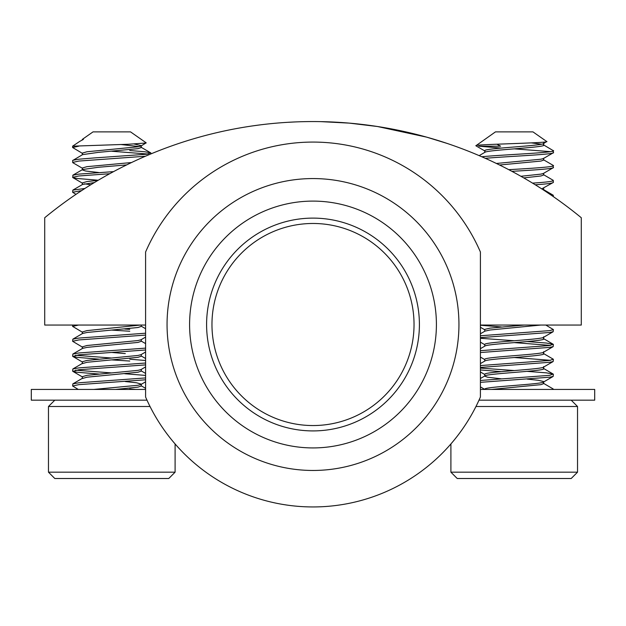 <?xml version="1.0" encoding="UTF-8"?>
<svg xmlns="http://www.w3.org/2000/svg" width="626" height="626" viewBox="0 0 626 626"><rect width="100%" height="100%" fill="white"/><g stroke="black" fill="none" stroke-linecap="round" stroke-linejoin="round"><path stroke-width="0.94" d="M577.532 472.176L571.202 478.507L457.23 478.507L450.9 472.176L577.532 472.176L577.532 406.501L475.971 406.501M543.391 144.786L553.384 150.733L553.157 152.861L543.407 158.534L540.95 159.207L496.395 163.464M553.235 152.376C558.345 154.372 508.414 156.265 485.283 158.308L481.793 156.758C501.692 154.692 558.94 152.595 553.235 150.514M543.391 159.693L553.235 165.421L553.157 167.768L543.407 173.441L540.95 174.114L520.902 176.282M553.235 167.283C556.279 168.621 534.369 170.061 511.904 171.336M553.235 165.421C556.483 166.821 532.139 168.331 508.742 169.669M543.391 174.599L553.235 180.327L553.384 182.409L541.733 188.872M553.235 182.189C554.088 183.042 548.094 183.911 535.261 184.78M553.235 180.327C554.057 181.235 547.163 182.166 532.546 183.121M543.391 189.498L553.235 195.234L552.414 195.993L553.267 196.572M553.235 195.234L553.384 196.658M543.391 383.261L553.235 388.989L553.212 389.442M480.408 369.95L501.23 371.656M480.408 368.088L514.212 370.553M527.241 371.367L546.287 372.846L553.149 374.035L549.73 375.326L480.408 380.475M514.212 357.516L550.504 360.318M543.391 353.455L553.235 359.183L549.73 360.427L480.408 365.576M514.212 342.61L550.504 345.411M480.408 338.275L514.212 340.747M527.241 341.553L546.287 343.032L553.149 344.222L549.73 345.521L480.408 350.67M553.384 374.309L553.157 376.429L549.73 377.196L480.408 382.337M553.384 359.402L553.157 361.531L549.73 362.29L480.408 367.439M553.384 344.496L553.157 346.624L549.73 347.383L480.408 352.532M545.809 325.05L553.384 329.589L553.157 331.717L549.73 332.476L480.408 337.625M553.384 329.589L549.73 330.614L480.408 335.763M527.202 379.106L538.36 380.295L543.587 381.539C548.767 384.028 486.347 386.5 484.837 388.989L484.727 389.442M531.317 142.892L541.537 144.199M543.587 143.064C548.767 145.553 486.347 148.026 484.837 150.514L484.727 152.415M524.291 325.05L490.072 328.134L484.837 329.37L484.727 331.271M543.587 336.827C548.767 339.315 486.347 341.788 484.837 344.277L484.727 346.178M543.587 351.734C548.767 354.222 486.347 356.695 484.837 359.183L484.727 361.085M543.587 366.633C548.767 369.121 486.347 371.601 484.837 374.09L484.727 376.171L487.482 377.196L501.191 378.816M543.587 368.495C548.767 370.983 486.347 373.464 484.837 375.952L484.727 376.171M543.587 144.927C548.767 147.415 486.347 149.888 484.837 152.376M543.704 158.19L543.704 160.053L540.95 161.07L499.564 165.006M543.704 173.269L543.704 174.951L540.95 175.976L523.751 177.909M543.704 188.168L543.587 190.077M540.801 325.05L490.072 329.996L485.033 331.099L480.408 333.791M543.587 338.689C548.767 341.178 486.347 343.651 484.837 346.139M543.587 353.596C548.767 356.084 486.347 358.557 484.837 361.045M480.408 378.503L484.837 375.952M543.704 381.93L543.704 383.621L540.95 384.646L491.488 389.442M475.877 145.756L495.456 131.883L532.969 131.883L546.741 141.523L543.407 143.628M496.895 144.215L500.597 146.179L478.773 146.179L501.23 148.08M475.854 145.615L476.175 145.49C478.843 144.238 553.853 142.885 546.443 141.406M145.592 379.794L78.821 384.646L72.616 386.007L78.297 389.442M145.592 377.932L78.821 382.783L72.851 383.871L72.616 386.007M145.592 364.888L78.821 369.739L72.843 371.367L76.982 372.227L98.783 374.035M145.592 363.025L78.821 367.877L72.851 368.964L72.616 371.101M75.48 370.162L111.788 372.947M124.809 373.745L145.592 375.42M145.592 349.981L78.821 354.832L72.843 356.46L76.982 357.321L98.783 359.136M111.788 359.903L129.754 361.045M145.592 348.119L78.821 352.97L72.851 354.058L72.616 356.194M75.48 355.255L111.788 358.041M145.592 335.082L78.821 339.934L72.616 341.287L82.593 347.227M145.592 333.212L78.821 338.071L72.851 339.159L72.616 341.287M129.754 388.989L135.725 389.442M129.754 359.183L145.592 360.513M175.1 472.176L168.77 478.507L54.798 478.507L48.468 472.176L175.1 472.176L175.1 443.951M150.029 406.501L48.468 406.501L48.468 472.176M146.993 400.17L31.3 400.17L31.3 389.442L145.592 389.442M83.399 139.402L79.737 141.39L83.399 139.402L82.296 139.402L93.031 131.883L130.544 131.883L146.179 142.83L140.975 146.014L137.994 146.789L86.967 151.758L82.296 153.12L82.296 154.802M79.737 141.39L72.616 146.179L128.033 144.277L146.155 143.002M145.592 381.805L140.975 384.489L137.994 385.264L93.767 389.442M121.178 144.551L139.121 146.586M141.273 145.842L141.273 147.525L137.994 148.652L98.259 152.376L82.601 154.622L72.616 160.569L72.843 162.697L82.593 168.371M131.546 162.533L86.967 166.665L82.296 168.018L82.296 169.709M126.64 164.904L98.259 167.283L82.601 169.529L72.851 175.202L72.843 177.604L76.982 178.465L98.251 180.241M82.296 169.889L85.582 171.008L98.759 172.533M98.079 180.343L86.967 181.571L82.296 182.925L82.296 184.607M84.455 183.848L90.793 184.748M94.346 182.573L82.601 184.435L72.851 190.108L72.616 192.245L75.996 194.342M140.592 325.05L86.967 330.614L82.296 331.976L82.296 333.658M141.273 325.05L141.273 326.389L137.994 327.508L86.967 332.476L82.601 333.478L72.851 339.159M145.592 337.093L140.975 339.777L137.994 340.552L86.967 345.521L82.296 346.882L82.296 348.565M141.273 339.605L141.273 341.287L137.994 342.414L86.967 347.383L82.601 348.385L72.851 354.058M111.788 352.454L125.31 353.596M145.592 351.992L140.975 354.684L137.994 355.458L86.967 360.427L82.296 361.781L82.296 363.471M141.273 354.512L141.273 356.194L137.994 357.321L86.967 362.29L82.296 363.643M145.592 366.899L140.975 369.59L137.994 370.365L86.967 375.326L82.296 376.688L82.296 378.55L86.967 377.196L137.994 372.227L141.273 371.101L141.273 369.41M134.16 143.996L141.273 145.662M125.31 381.539L136.601 382.783L141.273 384.137M141.273 384.317L141.273 386.007L137.994 387.126L115.497 389.442M149.786 154.379L145.404 156.242L78.821 161.07L72.616 162.431M129.754 150.514L144.747 151.758L150.725 152.846L146.594 154.239L93.822 157.971L78.821 159.207L72.851 160.295M111.788 151.242L148.088 154.043M206.596 324.511A106.404 106.404 0 0 1 313 218.114A106.404 106.404 0 0 1 419.404 324.511A106.404 106.404 0 0 1 313 430.915A106.404 106.404 0 0 1 206.596 324.511M211.964 324.511A101.036 101.036 0 0 1 313 223.474A101.036 101.036 0 0 1 414.036 324.511A101.036 101.036 0 0 1 313 425.547A101.036 101.036 0 0 1 211.964 324.511M458.944 324.511A145.944 145.944 0 0 1 313 470.462A145.944 145.944 0 0 1 167.056 324.511A145.944 145.944 0 0 1 313 178.566A145.944 145.944 0 0 1 458.944 324.511M436.408 324.511A123.408 123.408 0 0 1 313 447.926A123.408 123.408 0 0 1 189.592 324.511A123.408 123.408 0 0 1 313 201.102A123.408 123.408 0 0 1 436.408 324.511M480.408 389.442L594.7 389.442L594.7 400.17L479.007 400.17M320.817 121.632L349.269 123.119L377.721 126.546M252.317 125.943L259.461 124.965M294.877 121.953L287.561 122.328M260.244 124.871L257.043 125.286M492.302 161.516L495.596 163.081M122.978 166.727L129.308 163.605M377.439 126.507L426.635 137.133L447.144 143.432M145.592 325.05L44.712 325.05L44.712 217.738A422.284 422.284 0 0 1 581.288 217.738L581.288 325.05L480.408 325.05M480.408 252.012L480.408 397.009A182.432 182.432 0 0 1 145.592 397.009L145.592 252.012A182.432 182.432 0 0 1 480.408 252.012M78.735 146.179L72.616 147.525L82.593 153.472M124.809 329.033L129.754 329.37M116.992 169.81L117.837 169.364M113.541 171.634L78.821 174.114L72.851 175.202M77.366 193.411L84.901 188.465L72.851 190.108M78.586 325.05L72.616 326.389L82.593 332.328M111.788 330.098L129.754 331.24M109.706 173.715L78.821 175.976L72.616 177.338M81.583 190.617L72.616 192.245M545.88 191.579L552.414 195.993M536.505 185.554L540.379 188.003M481.402 156.594L481.793 156.758M514.212 148.847L550.504 151.649M480.408 325.23L501.23 326.936M450.9 472.176L450.9 443.951M543.704 143.456L543.704 145.146M543.704 337.218L543.704 338.909M543.704 352.125L543.704 353.815M543.704 367.032L543.704 368.714M54.798 400.17L48.468 406.501M82.296 139.402L82.296 139.895M150.952 153.886L150.952 153.12M72.616 147.525L72.616 146.179M145.592 328.72L141.273 326.209M145.592 343.627L141.273 341.107M145.592 358.526L141.273 356.014M72.851 368.964L82.601 363.291M145.592 373.432L141.273 370.921M72.851 383.871L82.601 378.19M145.592 388.339L141.273 385.827M140.967 147.173L150.725 152.846M82.593 183.277L72.843 177.604M82.593 362.133L72.843 356.46M82.593 377.04L72.843 371.367M72.616 326.389L72.616 325.05M553.149 344.222L543.391 338.549M480.408 348.698L485.033 345.998M480.408 363.596L485.033 360.905M553.149 374.035L543.391 368.354M485.033 152.235L479.203 155.631M475.877 145.764L485.017 151.077M484.727 329.769L480.408 327.257M543.407 337.391L553.157 331.717M484.727 344.668L480.408 342.156M543.407 352.297L553.157 346.624M484.727 359.574L480.408 357.063M543.407 367.196L553.157 361.531M484.727 374.481L480.408 371.969M543.407 382.103L553.157 376.429M484.727 389.388L480.408 386.876M571.202 400.17L577.532 406.501"/></g></svg>
